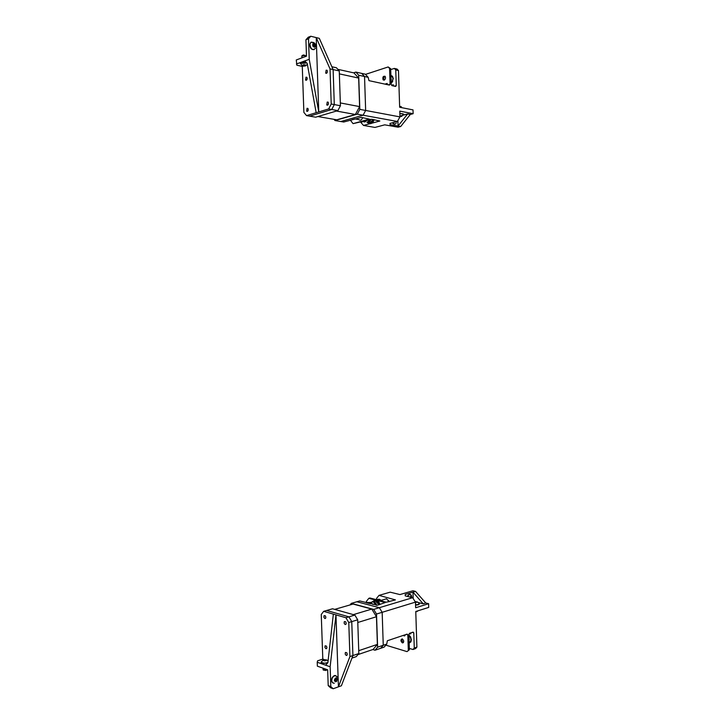 <?xml version="1.0" encoding="UTF-8"?>
<svg xmlns="http://www.w3.org/2000/svg" width="725" height="725" viewBox="0 0 725 725"><rect width="100%" height="100%" fill="white"/><g stroke="black" fill="none" stroke-linecap="round" stroke-linejoin="round"><path stroke-width="1.09" d="M410.368 597.137L411.537 597.427M410.323 597.128L411.438 597.4M407.223 596.367L409.054 594.428L410.132 594.4M407.441 596.421L409.272 594.482L411.428 595.361M409.888 597.019C410.839 596.041 411.537 596.213 411.972 597.536M410.477 597.056L411.474 597.3M415.208 601.714L417.02 601.986L415.479 602.43M415.353 601.931L416.875 602.212M419.213 603.526L419.267 603.626C419.24 604.269 418.08 604.659 415.797 604.786L415.552 604.786M419.267 603.816L419.277 603.925C419.258 604.577 418.108 604.958 415.806 605.094L415.561 605.094M415.117 601.578L417.537 601.986L415.479 602.575M417.817 610.858L415.769 611.547M415.778 611.891L417.464 611.302M416.023 602.412L416.005 601.687M336.418 680.884L335.34 681.273L334.751 680.231L335.249 678.799L336.337 678.41L336.917 679.452L336.418 680.884L335.34 681.273L334.751 680.231L335.249 678.799L336.337 678.41L336.917 679.452L336.418 680.884L334.914 680.693M333.219 683.131C331.379 682.08 331.071 680.159 332.277 677.377L334.261 675.564L335.748 675.582M334.316 683.258C331.787 682.868 331.18 680.938 332.494 677.449L334.832 675.546L336.953 676.552L336.627 681.473M337.333 679.307C336.427 682.171 335.421 682.533 334.334 680.376C335.249 677.503 336.255 677.15 337.333 679.307M335.621 678.573L335.412 680.512M335.911 679.089L336.917 679.452M323.45 660.43L325.217 659.696L326.15 660.022L325.67 660.493L323.35 660.339L325.217 659.696L325.996 660.348M327.573 663.058L321.963 663.284L321.121 662.713L321.547 661.535M327.899 662.577L324.519 663.284L321.112 662.387M323.459 659.732L326.658 659.922C325.815 660.937 324.519 661.073 322.779 660.321L323.459 659.732M327.038 669.592L326.359 670.09L323.114 669.628M323.341 670.045L326.042 670.489L326.549 670.018M325.253 660.593L325.217 659.696M323.848 660.584L323.821 659.85M409 638.136L409.063 639.948M409.29 639.097L409.063 640.012M408.909 635.173L410.287 636.423M411.311 639.568L410.957 641.408L409.67 642.513M408.918 635.481C411.428 638.362 411.592 640.737 409.426 642.604L409.145 642.658M357.951 654.593L373.13 649.437L377.381 644.407L376.465 616.73L371.798 609.091L353.102 604.052L334.687 609.381M371.798 609.091L353.32 614.628M350.075 604.922L351.29 603.372L373.674 609.408L376.511 614.039L377.607 647.18L375.024 650.225L372.84 649.537M376.465 616.73L357.788 622.494M349.921 656.56L348.77 622.53L345.934 617.745L333.355 614.12L327.881 662.732L325.579 665.169L317.224 662.242L317.36 666.157L327.664 669.809L328.208 685.623L330.573 687.771L333.192 688.75L338.43 686.838L349.921 656.56L352.912 655.554L351.761 621.615L348.924 616.848L326.649 610.477L332.548 608.773L354.86 615.063L357.697 619.793L358.83 653.542L356.256 656.623L351.942 658.101M377.308 600.499L385.229 602.548L377.453 605.239L359.727 600.943L356.927 601.75L379.329 607.704L382.166 612.308L383.253 645.268L380.67 648.295L383.253 645.268L382.166 612.308L379.329 607.704L356.927 601.75L351.29 603.372M366.433 602.575L366.397 601.369L368.835 598.315L369.931 597.998L386.325 602.23L395.406 599.892L379.003 595.379L390.15 592.171L399.937 594.572L412.897 590.766L415.543 591.401L405.202 594.455L405.239 595.877L412.634 597.699L373.674 609.408M412.634 597.699L415.47 602.122L376.511 614.039M375.024 650.225L384.159 647.108L386.742 644.081L377.607 647.18M377.381 644.407L358.73 650.678M325.579 665.169L330.147 666.773L335.974 614.873L338.43 686.838L341.403 685.759L352.912 655.554L358.83 653.542M348.77 622.53L357.697 619.793M345.934 617.745L354.86 615.063M352.912 655.554L351.761 621.615L348.924 616.848L326.649 610.477L323.667 611.338L321.257 614.492L322.806 659.088L317.577 660.828L317.224 662.242M384.739 599.294L386.588 598.759L389.053 601.786M376.918 599.802L380.462 600.554M380.652 600.499L378.939 599.412L376.801 599.774M377.798 599.339L379.429 599.267L381.142 600.354M379.293 599.312L378.323 599.312M377.562 599.965L380.018 600.599M377.725 600.01L379.972 600.59M378.55 600.119L379.583 600.49M377.979 600.073L379.347 600.427M368.925 602.647L370.511 602.538L372.55 604.152M370.384 602.575L369.079 602.729M366.732 602.502L368.427 602.439L370.312 603.744M369.415 603.508L367.91 602.593L366.207 602.656M366.415 602.711L369.016 603.399M376.909 605.248L373.873 601.551L372.315 601.65M372.713 601.641C374.462 601.514 375.795 602.72 376.728 605.248M379.465 604.641C378.74 602.312 377.562 600.853 375.94 600.246L372.967 601.46M373.022 601.451L373.185 601.233C375.577 599.394 377.607 600.545 379.293 604.686M374.752 600.164L376.438 600.101L379.248 602.692L379.972 604.487L378.849 602.04M376.311 600.137L375.278 600.128M373.737 601.378C375.106 600.3 376.529 600.69 378.006 602.538M373.502 601.469C375.124 600.092 376.746 600.653 378.368 603.127L379.03 604.768M373.81 601.533L374.617 601.034M375.505 600.952L378.93 604.795M373.747 601.514L375.641 601.034M377.807 602.683L378.812 604.831L378.16 603.254L375.731 601.007L373.873 601.551M373.611 601.487L375.731 601.007M373.022 604.46L370.747 602.466L369.378 602.484M375.305 603.408L376.23 605.266L373.23 601.741L370.937 602.412M373.003 601.804L371.436 602.267M333.355 614.12L323.667 611.338M324.184 659.56L322.806 659.088M325.335 615.842L324.057 615.661L323.894 617.292L324.845 618.525C325.942 618.334 326.105 617.446 325.335 615.842M326.377 646.057L325.099 645.821L324.936 647.443L325.951 648.73C326.993 648.513 327.138 647.624 326.377 646.057M346.722 652.717L345.372 652.473L345.2 654.131L346.26 655.454C347.357 655.237 347.511 654.322 346.722 652.717M345.671 621.787L344.321 621.588L344.148 623.264L345.154 624.533C346.296 624.343 346.468 623.437 345.671 621.787M328.208 685.623L330.827 686.602L330.147 666.773M333.192 688.75L330.827 686.602M379.003 595.379L376.556 598.415L376.601 599.72M389.089 601.777L388.392 600.282M368.835 598.315L375.351 600.001M415.543 591.401L425.756 603.001L428.611 603.707L428.729 607.405L415.769 611.501L416.902 647.108L415.606 648.576L412.978 649.509L414.274 648.041L416.902 647.108M409.371 649.763L407.006 651.612L409.371 649.763L408.882 634.475L409.516 633.306L413.096 632.109L413.785 632.825L414.274 648.041M405.048 635.499L404.496 634.991M403.444 642.54C402.058 641.652 401.659 640.429 402.257 638.87L402.185 638.852C400.417 639.785 400.508 641.145 402.457 642.93C404.197 642.042 404.124 640.692 402.248 638.87M407.006 651.612L385.827 645.15M386.742 644.081L387.34 640.755L407.115 634.112L407.812 634.837L408.311 650.144M407.812 634.837L406.281 634.393M403.435 635.354L404.197 635.943L405.193 634.765M415.47 602.122L415.652 607.749L428.611 603.707M405.202 594.455L405.248 595.877M413.187 598.56L412.978 592.153L423.192 603.798L425.756 603.001M409.335 648.413L412.978 649.509M411.166 632.762L410.169 633.931L409.453 633.423M413.785 632.825L412.253 632.39M409.163 643.138L410.921 641.852L411.32 639.74L410.586 636.958L408.9 635M423.192 603.798L418.479 602.62M401.405 116.073L399.955 116.571M399.937 115.955L401.514 116.236L399.946 116.344M399.847 113.336L403.68 114.233M399.856 113.653C402.321 113.58 403.598 113.834 403.68 114.396M399.928 115.837C402.629 116 402.638 116.29 399.955 116.698M401.088 106.648L399.62 106.231M399.638 106.611L401.206 106.675L401.768 107.672M394.889 124.138L392.225 122.842M396.122 123.25L395.623 123.803C394.527 124.501 393.467 124.156 392.442 122.788M396.348 121.755L395.225 122.054M315.112 46.21L314.197 46.79L313.173 45.883L313.055 44.388L313.97 43.808L315.003 44.714L315.112 46.21L314.242 46.799L313.173 45.883L313.055 44.388L313.97 43.808L315.003 44.714L315.112 46.21L313.979 46.672M314.115 49.626C311.397 49.862 309.928 48.104 309.72 44.361L310.916 42.204L313.698 42.557M315.484 48.348C312.611 50.65 310.762 49.291 309.928 44.27L311.134 42.122L314.587 43.138M315.357 44.488C315.665 47.469 314.822 48.004 312.819 46.11C312.502 43.128 313.354 42.594 315.357 44.488M313.127 44.334L313.998 45.104L314.106 46.59M313.998 45.104L315.003 44.714M305.506 65.495L304.881 66.047L302.742 65.703L304.962 65.332L305.642 65.685L304.881 66.047L302.742 65.703M302.216 65.622L300.331 63.365C301.382 62.477 303.367 62.196 306.303 62.531M300.331 63.365L306.738 62.957M303.24 65.205C311.197 65.277 299.407 67.253 303.24 65.205M301.872 56.033L305.053 55.408L305.859 56.396M305.27 55.463L303.322 54.973L302.407 55.517M304.826 64.489L304.844 65.141M304.853 65.313L304.881 66.047M303.376 64.498L303.394 65.177M303.403 65.359L303.431 66.057M309.231 59.296L318.764 111.922L316.227 37.591L330.029 68.893L331.216 104.001L328.67 108.94L316.163 112.71L307.21 63.419L304.699 60.963L309.231 59.296L308.524 38.751L305.932 39.775L308.179 37.274L310.771 36.25L319.317 38.352L333.119 69.573L334.298 104.581L331.76 109.502L309.611 116.145L331.76 109.502L337.868 110.617L315.692 117.187L306.539 115.61L303.875 112.384L302.28 66.392L296.86 65.214L296.271 59.967L306.494 56.151L305.932 39.775M316.163 112.71L306.539 115.61M302.923 66.156L302.28 66.392M306.621 111.17L307.047 108.297L307.953 108.424L308.261 110.137L307.554 111.324L306.621 111.17M305.551 80.076L305.977 77.185L306.902 77.303L307.192 78.989L306.485 80.203L305.551 80.076M330.029 68.893L339.255 70.932L340.424 105.732L337.868 110.617M331.216 104.001L340.424 105.732M328.67 108.94L331.76 109.502L334.298 104.581L333.119 69.573M325.688 73.143L326.132 70.18L327.129 70.316L327.401 72.011L326.658 73.261L325.688 73.143M326.767 104.989L327.22 102.044L328.189 102.189L328.488 103.92L327.745 105.143L326.767 104.989M296.407 64.008L304.699 60.963M310.771 36.25L308.524 38.751M391.074 80.158L391.282 79.188M391.282 75.608L392.479 76.27L393.303 78.69M392.714 81.463L391.156 83.212M390.902 75.527L392.143 76.198C393.412 78.354 393.167 80.529 391.418 82.704L391.138 82.931M362.727 117.631C361.63 120.096 360.298 120.749 358.739 119.58L354.815 118.882M366.759 120.359L364.267 121.927M364.603 120.957L361.403 122.199M360.688 122.036L363.778 121.184M363.397 121.293L360.887 121.981M370.366 119.371L369.605 120.703M370.783 119.317C369.995 121.356 368.862 122.371 367.394 122.371M366.95 122.407C368.672 122.779 370.013 121.746 370.973 119.317M373.429 119.562C371.88 123.332 369.94 124.319 367.611 122.525M367.548 122.525L367.747 122.752C370.122 124.446 372.079 123.395 373.602 119.589M373.674 120.867L374.118 119.679C373.293 122.163 372.007 123.504 370.248 123.712L369.496 123.613M373.139 119.507C372.396 121.691 371.236 122.878 369.678 123.051L368.11 122.471M372.759 120.504L369.75 122.969L368.291 122.48M369.569 122.851C371.064 122.688 372.179 121.564 372.904 119.462L372.541 120.404M373.031 119.489L370.23 122.733M370.339 119.38L369.913 120.178M363.995 121.918L365.074 121.891L367.077 120.278M367.031 122.407L370.013 119.978M351.924 119.698L353.555 119.244M354.588 118.954L351.915 119.698M317.894 116.535L336.772 119.815L355.377 114.496L359.6 106.602L358.657 78.073L353.999 72.917L337.832 69.337M353.637 72.835L355.866 72.092L358.694 75.219L359.827 109.375L357.262 114.16L334.986 120.522L333.98 119.326M358.657 78.073L339.345 73.868M331.869 66.745L336.427 67.76L339.255 70.932M350.356 120.142L353.048 123.64L369.369 119.127L361.34 117.378L343.668 122.017L334.986 120.522M369.94 123.703L363.506 125.443L374.97 127.428L384.721 124.836L398.061 127.192L400.698 126.512L390.05 124.618L390.005 123.431L397.382 121.474L363.089 115.221L340.786 121.528L363.089 115.221L365.654 110.463L364.539 76.506L361.712 73.397L355.866 72.092M357.262 114.16L363.089 115.221L365.654 110.463L364.539 76.506L358.694 75.219M397.382 121.474L399.964 116.897L359.827 109.375M355.377 114.496L336.418 111.043M359.6 106.602L340.324 102.932M363.506 125.443L360.823 122.353M353.048 123.64L371.862 119.272L379.846 121.012L371.753 123.214M371.553 123.268L370.321 123.603M368.155 77.303L364.539 76.506L361.712 73.397L365.327 74.195L368.155 77.303L368.98 80.647L389.434 85.088L390.086 84.263L388.247 84.834M398.478 70.552L397.064 69.047L394.346 68.413L395.759 69.908L398.478 70.552L399.656 107.255L413.014 109.892L413.141 113.698L399.783 111.115L399.964 116.897M400.698 126.512L410.296 114.459L413.141 113.698M397.88 120.586L398.061 126.041L407.649 113.952L410.296 114.459M390.05 124.618L390.014 123.431M385.374 84.209L387.096 83.411L387.422 84.653M390.086 84.263L389.579 68.467L390.684 68.721L388.165 66.954L389.579 68.467M388.165 66.954L365.5 74.385M384.168 80.167L383.108 79.859C382.428 77.149 383.09 75.971 385.102 76.315C385.854 77.919 385.546 79.206 384.168 80.167M390.684 68.721L391.192 84.508L391.908 85.632L395.614 86.429L396.267 85.613L395.759 69.908M387.177 83.52L386.47 84.444M385.066 76.279C383.743 77.294 383.452 78.563 384.214 80.103L384.25 80.14M390.712 69.591L394.346 68.413M393.593 85.994L393.267 84.762L391.69 85.278M407.649 113.952L401.496 115.619M396.267 85.613L394.418 86.175M390.884 75.028L393.303 78.517L391.156 83.429M393.593 85.613L391.727 85.215M386.661 84.109L385.555 83.864M412.135 597.572L410.767 594.654M419.258 603.626L417.537 601.986M328.081 660.982L326.658 659.922M322.779 660.321L321.093 662.36M323.069 668.178L323.123 669.837M380.172 600.644L386.588 598.759M379.429 599.267L378.939 599.412M367.91 602.593L368.427 602.439M369.333 602.883L370.511 602.538M376.438 600.101L375.94 600.246M370.747 602.466L373.23 601.741M324.845 618.525L325.552 618.316M325.951 648.73L326.603 648.522M346.26 655.454L346.976 655.21M345.154 624.533L345.916 624.298M410.885 633.686L410.169 633.931M404.913 635.698L404.197 635.943M403.399 642.604L402.457 642.93M401.849 115.991L403.317 114.713M396.575 122.108L396.738 121.646M315.819 46.953C315.991 43.699 314.387 42.122 310.989 42.222M306.013 65.422L307.327 64.344M301.935 57.855L301.863 55.852M306.657 111.197L307.509 111.351M305.56 80.094L306.385 80.258M325.67 73.125L326.558 73.316M326.776 104.998L327.7 105.17M383.108 79.859L384.214 80.103"/></g></svg>
